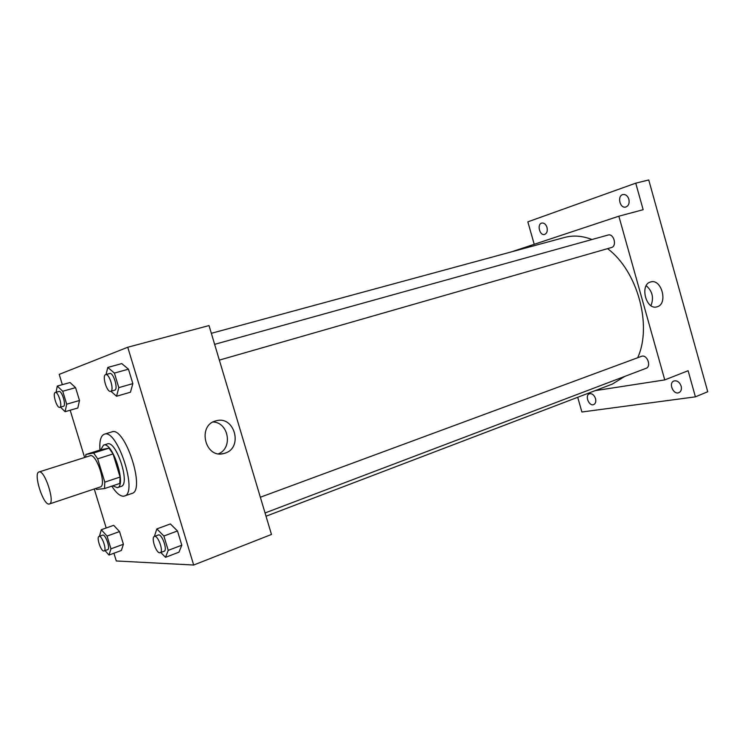 <?xml version="1.0" encoding="UTF-8"?>
<svg xmlns="http://www.w3.org/2000/svg" width="745" height="745" viewBox="0 0 745 745"><rect width="100%" height="100%" fill="white"/><g stroke="black" fill="none" stroke-linecap="round" stroke-linejoin="round"><path stroke-width="1.12" d="M49.058 504.048C43.163 505.278 33.031 473.066 38.973 471.976C44.551 469.248 55.512 502.894 49.394 503.983L49.058 504.048M38.973 471.976L90.136 455.763C96.366 452.858 107.038 485.638 100.296 486.96L49.394 503.983M85.908 454.469L101.041 449.691L108.994 448.164L113.054 453.928L120.094 477.042L104.784 482.136L97.669 458.836L93.656 453.016L85.908 454.469L85.628 457.188M104.784 482.136L104.523 488.571L96.589 489.409L95.807 488.459M120.094 477.042L119.759 483.458L104.523 488.571M112.672 485.833L117.393 487.677C126.911 485.787 112.337 441.04 103.536 445.11L100.733 449.794M103.536 445.11L107.308 443.927C116.173 439.839 130.71 484.492 121.146 486.411L117.393 487.677M113.054 453.928L97.669 458.836M108.994 448.164L93.656 453.016M99.951 450.036C99.346 440.947 100.799 435.667 104.328 434.214C117.179 428.245 138.356 493.283 124.452 496.021L123.53 496.207C120.029 496.272 116.118 492.911 111.797 486.131M104.328 434.214L111.843 431.895C124.871 425.879 145.964 490.657 131.893 493.46L124.452 496.021M60.457 407.152L65.113 411.696L77.825 407.999L79.501 400.493L75.58 387.651L70.039 382.53L57.272 386.068L56.061 392.289M110.903 391.255L116.546 396.256L130.45 392.215L132.843 383.619L128.466 369.175L121.77 363.597L107.792 367.434L106.041 374.53M113.92 553.237L116.285 560.966L193.681 565.027L127.758 347.245L59.2 374.381L62.347 384.662M70.17 410.225L84.632 457.505M94.261 488.971L106.2 527.982M105.045 550.63L109.012 555.053L121.37 550.471L123.409 544.25L119.535 531.567L113.678 525.318L101.264 529.742L99.476 536.279M160.827 552.511L165.483 557.335L178.949 552.185L181.808 545.21L177.487 530.962L170.391 523.949L156.85 528.913L154.364 536.447M193.681 565.027L271.478 534.454L209.019 325.565L127.758 347.245M225.027 453.165L223.612 453.565C204.726 458.752 197.062 424.743 216.227 420.804C234.6 415.338 243.401 447.782 225.027 453.165M213.135 421.987C228.668 422.443 233.036 448.08 218.536 453.779M211.338 333.313L564.608 237.441C573.268 235.113 582.385 235.802 591.977 239.508M607.575 248.644C637.515 270.938 652.462 325.444 637.711 357.674M624.794 376.393L612.353 384.066L266.03 516.22M265.052 512.951L646.083 368.319C651.475 366.642 647.461 354.806 641.957 356.157L260.35 497.241M214.635 344.348L608.05 235.048C613.787 233.111 617.316 246.12 611.44 247.536L219.356 360.114M595.059 390.659L664.754 379.913L618.853 216.199L511.331 251.894M577.71 397.281L581.892 412.004L695.411 396.843L707.75 391.73L648.746 179.973L635.746 183.177L527.842 221.842L534.184 244.174M695.411 396.843L688.119 370.731L664.754 379.913M618.853 216.199L643.159 209.708L635.746 183.177M657.351 306.726L656.885 306.865C645.896 310.348 639.452 284.311 650.72 281.945C661.513 278.406 668.265 303.671 657.351 306.726M646.213 285.698C652.471 291.211 654.045 297.86 650.934 305.636M547.007 227.439C547.743 231.071 546.942 233.399 544.595 234.433C539.659 236.025 536.726 224.087 541.801 223.053C544.139 222.774 545.871 224.226 547.007 227.439M628.873 199.241C629.646 203.245 628.622 205.844 625.8 207.026C619.914 208.879 616.869 195.795 622.913 194.566C625.651 194.212 627.644 195.767 628.873 199.241M595.534 398.622C596.214 401.611 595.609 403.604 593.728 404.582C589.062 406.696 584.518 395.372 589.388 393.798C592.07 393.295 594.119 394.906 595.534 398.622M681.154 386.143C681.861 389.337 681.116 391.507 678.937 392.652C673.424 395.204 668.172 382.949 673.918 380.993C677.149 380.313 679.561 382.027 681.154 386.143M165.483 557.335L168.23 550.369L163.872 536.018L156.85 528.913M154.392 536.437L158.285 534.994C161.795 533.215 167.904 550.294 164.105 551.263L159.775 552.809C156.04 553.088 150.844 537.294 154.392 536.437C157.875 534.668 163.993 551.775 160.212 552.743M178.949 552.185L181.808 545.21L168.23 550.369M181.808 545.21L177.487 530.962L163.872 536.018M177.487 530.962L170.391 523.949M116.546 396.256L118.818 387.642L114.404 373.087L107.792 367.434M105.688 374.623L109.711 373.506C113.389 372.025 118.585 389.421 114.693 390.166L110.651 391.33C106.963 392.801 101.758 375.312 105.688 374.623C109.338 373.152 114.553 390.576 110.679 391.321L110.651 391.33M130.45 392.215L132.843 383.619L118.818 387.642M132.843 383.619L128.466 369.175L114.404 373.087M128.466 369.175L121.77 363.597M109.012 555.053L110.958 548.832L107.047 536.074L101.264 529.742M99.057 536.428L102.633 535.143C105.427 533.718 110.716 548.963 107.68 549.661L103.816 551.021C100.836 551.281 96.198 537.052 99.057 536.428C101.832 535.012 107.131 550.276 104.114 550.974M121.37 550.471L123.409 544.25L110.958 548.832M123.409 544.25L119.535 531.567L107.047 536.074M119.535 531.567L113.678 525.318M65.113 411.696L66.687 404.172L62.729 391.255L57.272 386.068M55.298 392.503L58.976 391.47C61.882 390.25 66.556 405.727 63.455 406.286L59.777 407.347C56.871 408.549 52.187 393.015 55.298 392.503C58.184 391.293 62.869 406.789 59.796 407.338M77.825 407.999L79.501 400.493L66.687 404.172M79.501 400.493L75.58 387.651L62.729 391.255M75.58 387.651L70.039 382.53M221.395 453.882L223.612 453.565"/></g></svg>
